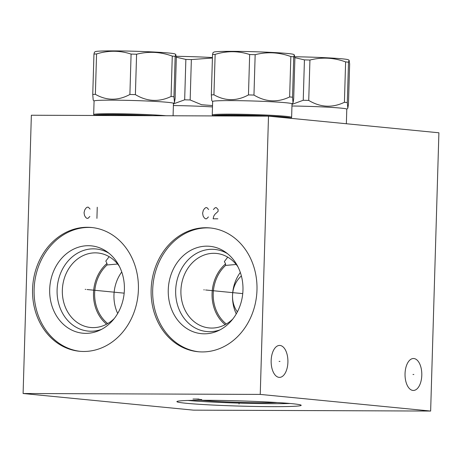 <?xml version="1.0" encoding="UTF-8"?>
<svg xmlns="http://www.w3.org/2000/svg" width="462" height="462" viewBox="0 0 462 462"><rect width="100%" height="100%" fill="white"/><g stroke="black" fill="none" stroke-linecap="round" stroke-linejoin="round"><path stroke-width="0.69" d="M23.1 393.503L260.245 394.409L430.642 411.053L193.497 410.146L23.1 393.503L31.358 115.234L268.503 116.141L438.9 132.785L430.642 411.053M186.117 403.262A62.179 2.605 1.7 0 1 176.888 401.622A62.179 2.605 1.7 0 1 222.141 400.462A62.179 2.605 1.7 0 1 291.967 403.667A62.179 2.605 1.7 0 1 301.195 405.313A62.179 2.605 1.7 0 1 255.942 406.473A62.179 2.605 1.7 0 1 186.117 403.262M260.245 394.409L268.503 116.141M202.212 351.934A62.179 52.859 95.6 0 1 198.007 351.721A62.179 52.859 95.6 0 1 151.247 287.162A62.179 52.859 95.6 0 1 205.896 227.731A62.179 52.859 95.6 0 1 210.1 227.945A62.179 52.859 95.6 0 1 256.86 292.504A62.179 52.859 95.6 0 1 202.212 351.934M83.639 351.478A62.179 52.859 95.6 0 1 79.435 351.264A62.179 52.859 95.6 0 1 32.675 286.706A62.179 52.859 95.6 0 1 87.324 227.281A62.179 52.859 95.6 0 1 91.528 227.495A62.179 52.859 95.6 0 1 138.288 292.053A62.179 52.859 95.6 0 1 83.639 351.478M279.06 377.362A15.974 8.385 -89.8 0 1 271.148 360.984A15.974 8.385 -89.8 0 1 279.591 345.432A15.974 8.385 -89.8 0 1 280.007 345.455A15.974 8.385 -89.8 0 1 287.913 361.833A15.974 8.385 -89.8 0 1 279.47 377.385A15.974 8.385 -89.8 0 1 279.06 377.362M412.941 390.442A15.974 8.385 -89.8 0 1 405.035 374.058A15.974 8.385 -89.8 0 1 413.478 358.512A15.974 8.385 -89.8 0 1 413.888 358.529A15.974 8.385 -89.8 0 1 421.8 374.913A15.974 8.385 -89.8 0 1 413.357 390.459A15.974 8.385 -89.8 0 1 412.941 390.442M109.148 256.676L105.815 261.099L106.982 263.427L107.04 264.969L117.631 264.027M117.689 313.461A36.267 30.833 95.6 0 1 121.743 271.985M107.744 323.556A36.267 30.833 95.6 0 1 107.04 264.969M119.398 266.407A37.428 31.82 -84.4 0 0 97.84 252.98A37.428 31.82 -84.4 0 0 95.311 252.853A37.428 31.82 95.6 0 0 62.416 288.623A37.428 31.82 95.6 0 0 90.564 327.483A37.428 31.82 95.6 0 0 93.093 327.61A37.428 31.82 -84.4 0 0 114.31 318.48M106.612 324.185A37.428 31.82 95.6 0 1 106.982 263.427M101.473 329.406A41.245 35.06 -84.4 0 1 90.979 331.231A41.245 35.06 95.6 0 1 57.097 289.899A41.245 35.06 95.6 0 1 93.422 248.845A41.245 35.06 -84.4 0 1 108.916 253.205M85.741 333.356A43.884 37.306 -84.4 0 0 99.249 330.48A43.884 37.306 -84.4 0 0 124.168 293.156A43.884 37.306 -84.4 0 0 106.947 251.721A43.884 37.306 -84.4 0 0 88.34 245.703A43.884 37.306 95.6 0 0 49.688 289.391A43.884 37.306 95.6 0 0 85.741 333.356M92.308 227.575A62.179 52.859 -84.4 0 0 88.883 227.431A62.179 52.859 95.6 0 0 34.263 286.4A62.179 52.859 95.6 0 0 80.215 351.334M277.188 402.541A43.884 1.836 -178.3 0 1 201.778 400.358A43.884 1.836 1.7 0 1 201.016 400.277M188.028 400.467A62.179 2.605 -178.3 0 0 290.148 403.499M241.378 275.958A24.659 20.963 -84.4 0 0 232.536 295.513A24.659 20.963 -84.4 0 0 237.364 311.914M236.261 313.917A36.267 30.833 95.6 0 1 232.536 295.513A36.267 30.833 95.6 0 1 240.315 272.436M226.316 324.006A36.267 30.833 95.6 0 1 225.612 265.419L236.203 264.478M227.72 257.132L224.388 261.556L225.554 263.877L225.612 265.419M225.185 324.642A37.428 31.82 95.6 0 1 225.554 263.877M237.965 266.863A37.428 31.82 -84.4 0 0 216.412 253.43A37.428 31.82 -84.4 0 0 213.883 253.303A37.428 31.82 95.6 0 0 180.988 289.073A37.428 31.82 95.6 0 0 209.136 327.933A37.428 31.82 95.6 0 0 211.665 328.066A37.428 31.82 -84.4 0 0 232.883 318.93M220.045 329.856A41.245 35.06 -84.4 0 1 209.552 331.681A41.245 35.06 95.6 0 1 175.67 290.355A41.245 35.06 95.6 0 1 211.994 249.295A41.245 35.06 -84.4 0 1 227.489 253.655M204.314 333.812A43.884 37.306 -84.4 0 0 217.821 330.931A43.884 37.306 -84.4 0 0 242.741 293.613A43.884 37.306 -84.4 0 0 225.514 252.171A43.884 37.306 -84.4 0 0 206.912 246.159A43.884 37.306 95.6 0 0 168.26 289.841A43.884 37.306 95.6 0 0 204.314 333.812M210.88 228.026A62.179 52.859 -84.4 0 0 207.455 227.882A62.179 52.859 95.6 0 0 152.835 286.85A62.179 52.859 95.6 0 0 198.787 351.79M153.043 115.702A38.837 1.629 1.7 0 0 112.976 114.53A38.837 1.629 -178.3 0 0 94.554 115.442L93.711 114.628A39.703 1.663 1.7 0 1 93.67 114.547A39.703 1.663 1.7 0 1 112.549 113.692A39.703 1.663 1.7 0 1 166.014 115.748M93.67 114.547L94.075 101.005A39.703 1.663 -178.3 0 1 122.967 100.266A39.703 1.663 -178.3 0 1 167.556 102.316A39.703 1.663 1.7 0 1 173.452 103.361L173.083 115.777M173.955 96.766A45.415 1.9 1.7 0 0 172.586 96.627A45.415 1.9 -178.3 0 0 171.073 96.489C158.992 102.258 147.095 101.64 135.389 94.623A45.415 1.9 -178.3 0 0 129.897 94.467C118.197 100.814 106.687 100.774 95.368 94.335A45.415 1.9 -178.3 0 0 92.752 94.462L93.953 54.071A45.415 1.9 1.7 0 1 96.564 53.944C108.183 50.329 119.693 50.37 131.093 54.077A45.415 1.9 1.7 0 1 136.59 54.233C148.591 51.19 160.487 51.813 172.274 56.098A45.415 1.9 1.7 0 1 173.781 56.237A45.415 1.9 1.7 0 1 175.156 56.381L175.762 54.435L176.305 58.114L175.11 98.504L174.474 102.431L173.955 96.766L175.156 56.381M94.075 101.039L93.203 100.121L92.752 94.462M95.368 94.335L96.564 53.944M129.897 94.467L131.093 54.077M175.762 54.435L175.04 53.99A39.94 1.675 1.7 0 0 169.213 53.061A39.94 1.675 1.7 0 0 125.768 51.028A39.94 1.675 1.7 0 0 95.415 51.629L94.491 52.125L93.953 54.071M171.073 96.489L172.274 56.098M135.389 94.623L136.59 54.233M212.485 106.918A39.703 1.663 -178.3 0 0 173.383 105.55M173.435 103.91L184.667 99.815A45.415 1.9 -178.3 0 1 190.159 99.971L201.605 104.73L212.52 105.579M176.236 57.19L185.863 59.425A45.415 1.9 1.7 0 1 191.36 59.581L212.422 58.01M184.667 99.815L185.863 59.425M176.155 56.3A39.94 1.675 1.7 0 1 212.433 57.565M190.159 99.971L191.36 59.581M290.685 118.197A38.837 1.629 1.7 0 0 271.633 116.153A38.837 1.629 1.7 0 0 231.549 114.98A38.837 1.629 -178.3 0 0 213.126 115.893L212.283 115.078A39.703 1.663 1.7 0 1 212.243 115.003A39.703 1.663 1.7 0 1 231.115 114.149A39.703 1.663 1.7 0 1 285.724 116.309A39.703 1.663 1.7 0 1 291.62 117.36A39.703 1.663 1.7 0 1 291.574 117.435L290.679 118.324M212.243 115.003L212.647 101.461A39.703 1.663 -178.3 0 1 241.539 100.716A39.703 1.663 -178.3 0 1 286.128 102.766A39.703 1.663 1.7 0 1 292.019 103.817L291.62 117.36M292.527 97.222A45.415 1.9 1.7 0 0 291.158 97.078A45.415 1.9 -178.3 0 0 289.645 96.939C277.558 102.714 265.667 102.09 253.961 95.074A45.415 1.9 -178.3 0 0 248.464 94.918C236.769 101.27 225.26 101.224 213.935 94.785A45.415 1.9 -178.3 0 0 211.325 94.912L212.526 54.522A45.415 1.9 1.7 0 1 215.136 54.395C226.755 50.78 238.265 50.82 249.665 54.528A45.415 1.9 1.7 0 1 255.163 54.683C267.163 51.646 279.06 52.264 290.841 56.549A45.415 1.9 1.7 0 1 292.354 56.693A45.415 1.9 1.7 0 1 293.728 56.832L294.334 54.886L294.877 58.564L293.682 98.955L293.047 102.882L292.527 97.222L293.728 56.832M212.641 101.496L211.775 100.572L211.325 94.912M213.935 94.785L215.136 54.395M248.464 94.918L249.665 54.528M294.334 54.886L293.613 54.447A39.94 1.675 1.7 0 0 287.786 53.511A39.94 1.675 1.7 0 0 244.34 51.478A39.94 1.675 1.7 0 0 213.981 52.079L213.057 52.576L212.526 54.522M289.645 96.939L290.841 56.549M253.961 95.074L255.163 54.683M346.361 123.747L346.795 109.165A39.703 1.663 1.7 0 0 340.898 108.114A39.703 1.663 -178.3 0 0 291.955 106M292.007 104.366L303.239 100.266A45.415 1.9 -178.3 0 1 308.732 100.421C320.437 107.438 332.334 108.062 344.415 102.287A45.415 1.9 -178.3 0 1 345.928 102.431A45.415 1.9 1.7 0 1 347.297 102.57L347.817 108.235L348.452 104.302L349.647 63.912L349.105 60.239L348.498 62.179L347.297 102.57M344.415 102.287L345.616 61.902A45.415 1.9 1.7 0 1 347.124 62.041A45.415 1.9 1.7 0 1 348.498 62.179M294.808 57.64L304.435 59.881A45.415 1.9 1.7 0 1 309.933 60.037C321.933 56.993 333.83 57.617 345.616 61.902M303.239 100.266L304.435 59.881M294.727 56.757A39.94 1.675 1.7 0 1 342.556 58.865A39.94 1.675 1.7 0 1 348.383 59.794L349.105 60.239M308.732 100.421L309.933 60.037M204.32 289.859L203.788 289.807L204.32 289.859M205.613 289.986L242.741 293.613M208.651 209.511L206.93 207.652L205.74 207.646L204.527 208.57L203.286 210.418L202.61 213.201L203.124 215.985L204.256 217.845L205.411 218.78L206.601 218.78L208.431 216.932M217.862 218.826L213.121 218.809L213.796 216.025L215.038 214.177L218.081 211.405L218.139 209.552L216.412 207.686L215.228 207.681L213.392 209.534M85.753 289.408L85.216 289.351L85.753 289.408M87.041 289.53L124.168 293.156M90.078 209.061L88.358 207.201L87.174 207.195L85.955 208.119L84.719 209.967L84.044 212.751L84.552 215.535L85.684 217.394L86.839 218.324L88.028 218.33L89.859 216.482M97.251 207.236L96.922 218.364M279.1 361.405L279.966 361.411M412.982 374.486L413.854 374.486M239.027 403.979L239.056 402.956L239.027 403.979M192.995 399.029L198.926 399.053M195.957 399.041L201.802 399.613M94.722 115.477A38.837 1.629 -178.3 0 1 112.971 114.801A38.837 1.629 1.7 0 1 147.066 115.679M213.294 115.927A38.837 1.629 -178.3 0 1 231.543 115.257A38.837 1.629 1.7 0 1 265.638 116.129M271.211 116.407A38.837 1.629 1.7 0 1 290.662 118.307M173.446 103.396L174.474 102.431M292.019 103.852L293.047 102.882M346.789 109.199L347.817 108.235"/></g></svg>
